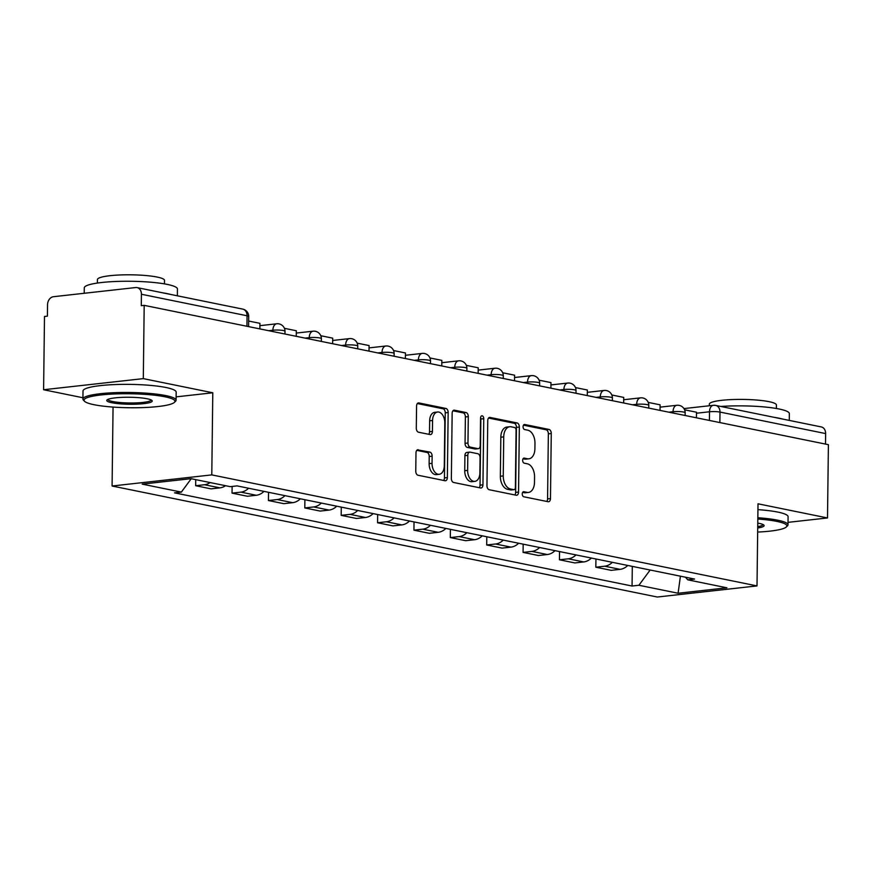 <?xml version="1.0" encoding="UTF-8"?>
<svg xmlns="http://www.w3.org/2000/svg" width="872" height="872" viewBox="0 0 872 872"><rect width="100%" height="100%" fill="white"/><g stroke="black" fill="none" stroke-linecap="round" stroke-linejoin="round"><path stroke-width="1.31" d="M522.252 493.923A2.562 1.591 83.6 0 0 523.821 496.778L548.139 501.727A3.662 2.267 83.6 0 0 548.586 501.749A3.662 2.267 83.6 0 0 550.472 498.577L551.268 433.526A3.662 2.267 83.6 0 0 549.022 429.438L524.704 424.49A2.562 1.591 83.6 0 0 524.388 424.479A2.562 1.591 83.6 0 0 523.069 426.691A2.562 1.591 83.6 0 0 524.639 429.547L527.789 430.19A11.707 7.259 83.6 0 1 534.972 443.249L534.907 448.666A11.707 7.259 83.6 0 1 528.879 458.814A11.707 7.259 83.6 0 1 527.44 458.748L524.29 458.105A2.562 1.591 83.6 0 0 523.974 458.083A2.562 1.591 83.6 0 0 522.655 460.307A2.562 1.591 83.6 0 0 524.236 463.163L527.375 463.806A11.707 7.259 83.6 0 1 534.558 476.864L534.492 482.281A11.707 7.259 83.6 0 1 528.465 492.429A11.707 7.259 83.6 0 1 527.026 492.353L523.887 491.721A2.562 1.591 83.6 0 0 523.571 491.699A2.562 1.591 83.6 0 0 522.252 493.923M418.32 449.745A3.662 2.267 83.6 0 0 417.873 449.723A3.662 2.267 83.6 0 0 415.988 452.895L415.77 471.153A3.662 2.267 83.6 0 0 418.015 475.229L445.025 480.734A3.662 2.267 83.6 0 0 445.472 480.755A3.662 2.267 83.6 0 0 447.358 477.584L448.154 412.521A3.662 2.267 83.6 0 0 445.908 408.445L418.898 402.94A3.662 2.267 83.6 0 0 418.44 402.918A3.662 2.267 83.6 0 0 416.565 406.09L416.293 428.141A3.662 2.267 83.6 0 0 418.538 432.218L430.092 434.572A3.662 2.267 83.6 0 0 430.55 434.594A3.662 2.267 83.6 0 0 432.425 431.422L432.567 420.489A9.788 6.06 83.6 0 1 437.602 412.009A9.788 6.06 83.6 0 1 444.807 422.985L444.284 465.812A9.788 6.06 83.6 0 1 439.248 474.292A9.788 6.06 83.6 0 1 432.043 463.326L432.131 456.187A3.662 2.267 83.6 0 0 429.885 452.099L417.437 449.843M211.787 474.891L212.79 392.782L143.302 378.622L144.196 305.353L828.4 444.676L827.506 517.957L758.008 503.798L757.005 585.919L211.787 474.891L112.085 486.009L657.303 597.026L757.005 585.919M486.958 485.65A3.662 2.267 83.6 0 0 489.203 489.726L516.213 495.231A3.662 2.267 83.6 0 0 516.66 495.252A3.662 2.267 83.6 0 0 518.546 492.081L519.341 427.018A3.662 2.267 83.6 0 0 517.096 422.942L490.086 417.437A3.662 2.267 83.6 0 0 489.628 417.416A3.662 2.267 83.6 0 0 487.753 420.587L486.958 485.65M480.614 487.982L453.603 482.478A3.662 2.267 83.6 0 1 451.358 478.401L452.154 413.339A3.662 2.267 83.6 0 1 454.04 410.167A3.662 2.267 83.6 0 1 454.486 410.189L466.051 412.543A3.662 2.267 83.6 0 1 468.297 416.631L467.97 443.009A3.662 2.267 83.6 0 0 470.215 447.085L477.878 448.655A3.662 2.267 83.6 0 0 478.336 448.677A3.662 2.267 83.6 0 0 480.221 445.505L480.548 418.037A2.562 1.591 83.6 0 1 481.867 415.813A2.562 1.591 83.6 0 1 483.753 418.691L482.946 484.832A3.662 2.267 83.6 0 1 481.061 488.004A3.662 2.267 83.6 0 1 480.614 487.982M143.302 378.622L43.6 389.74L44.494 316.46L47.404 316.144L47.546 304.72A7.456 5.733 -78.5 0 1 53.443 296.709L135.705 287.542A7.456 5.733 -78.5 0 1 137.1 287.607L242.743 309.113A7.456 5.733 101.5 0 1 247.07 315.773L141.428 294.256A7.456 5.733 -78.5 0 0 137.1 287.607M113.055 407.071L112.085 486.009M43.6 389.74L82.927 397.752M144.196 305.353L141.286 305.68L141.428 294.256M683.942 408.587L713.351 405.317A7.456 4.622 83.6 0 1 714.266 405.36A7.456 5.733 101.5 0 1 715.672 405.415L821.304 426.931A7.456 5.733 101.5 0 1 825.631 433.58L719.989 412.075A7.456 1.145 -179.3 0 0 709.514 411.769L696.477 413.23M825.501 444.088L825.631 433.58M788.026 522.35L827.506 517.957M612.373 562.32A17.146 13.189 101.5 0 1 604.699 566.211L620.09 569.351A17.146 13.189 -78.5 0 0 627.764 565.459M620.09 569.351L611.218 570.343L595.827 567.203L595.936 558.974M604.699 566.211L595.827 567.203M559.552 551.573L559.453 559.791L574.844 562.931L583.706 561.939A17.146 13.189 -78.5 0 0 591.39 558.047M576 554.919A17.146 13.189 101.5 0 1 568.315 558.81L559.453 559.791M523.167 544.161L523.069 552.39L538.46 555.519L547.333 554.538A17.146 13.189 -78.5 0 0 555.006 550.646M539.615 547.507A17.146 13.189 101.5 0 1 531.942 551.398L523.069 552.39M486.794 536.749L486.696 544.978L502.087 548.117L510.948 547.125A17.146 13.189 -78.5 0 0 518.633 543.234M503.242 540.106A17.146 13.189 101.5 0 1 495.558 543.997L486.696 544.978M450.41 529.348L450.312 537.577L465.703 540.705L474.575 539.714A17.146 13.189 -78.5 0 0 482.249 535.822M466.858 532.694A17.146 13.189 101.5 0 1 459.184 536.585L450.312 537.577M414.037 521.936L413.938 530.165L429.329 533.293L438.191 532.312A17.146 13.189 -78.5 0 0 445.875 528.421M430.485 525.282A17.146 13.189 101.5 0 1 422.8 529.173L413.938 530.165M377.652 514.535L377.554 522.753L392.945 525.892L401.818 524.9A17.146 13.189 -78.5 0 0 409.491 521.009M394.1 517.881A17.146 13.189 101.5 0 1 386.427 521.772L377.554 522.753M341.279 507.123L341.181 515.352L356.572 518.48L365.433 517.499A17.146 13.189 -78.5 0 0 373.118 513.608M357.727 510.469A17.146 13.189 101.5 0 1 350.043 514.36L341.181 515.352M304.895 499.711L304.797 507.94L320.188 511.079L329.06 510.087A17.146 13.189 -78.5 0 0 336.734 506.196M321.343 503.057A17.146 13.189 101.5 0 1 313.669 506.948L304.797 507.94M268.522 492.309L268.423 500.528L283.814 503.667L292.676 502.675A17.146 13.189 -78.5 0 0 300.36 498.784M284.959 495.656A17.146 13.189 101.5 0 1 277.285 499.547L268.423 500.528M232.126 486.445L232.039 493.127L247.43 496.255L256.292 495.274A17.146 13.189 -78.5 0 0 263.976 491.383M248.585 488.244A17.146 13.189 101.5 0 1 240.901 492.135L232.039 493.127M195.731 479.633L195.666 485.715L211.057 488.854L219.918 487.862A17.146 13.189 -78.5 0 0 225.51 485.704M210.119 482.565A17.146 13.189 101.5 0 1 204.528 484.734L195.666 485.715M685.512 577.22L687.736 579.826L726.91 587.804L678.078 593.243L638.904 585.265L650.141 570.016M191.219 478.717L181.365 492.102L174.531 492.854L632.069 586.028L638.904 585.265M181.365 492.102L142.19 484.124L191.023 478.673L230.197 486.652L237.031 485.889L694.559 579.062L687.736 579.826M212.79 392.782L176.122 396.869M632.309 566.386L632.069 586.028M678.078 593.243L680.433 576.185M522.633 492.375L524.127 492.68A11.707 7.259 83.6 0 0 525.565 492.745L528.465 492.429M528.879 458.814L525.969 459.141A11.707 7.259 83.6 0 1 524.53 459.064L523.047 458.77M546.766 501.444A3.662 2.267 83.6 0 0 547.572 498.904L548.357 433.842A3.662 2.267 83.6 0 0 546.112 429.765L523.462 425.155M514.84 494.947A3.662 2.267 83.6 0 0 515.635 492.397L516.431 427.345A3.662 2.267 83.6 0 0 514.186 423.258L488.549 418.048M513.75 489.65A2.562 1.591 83.6 0 0 514.066 489.672A2.562 1.591 83.6 0 0 515.385 487.448L516.082 430.343A2.562 1.591 83.6 0 0 514.513 427.487L511.188 426.811A11.707 7.259 83.6 0 0 509.76 426.746A11.707 7.259 83.6 0 0 503.733 436.883L503.253 475.916A11.707 7.259 83.6 0 0 510.436 488.974L513.75 489.65L510.85 489.977A2.562 1.591 83.6 0 0 511.156 489.988A2.562 1.591 83.6 0 0 511.461 489.911M509.76 426.746L506.85 427.062A11.707 7.259 83.6 0 0 500.822 437.21L503.733 436.883M510.85 489.977L507.526 489.301A11.707 7.259 83.6 0 1 500.343 476.243L500.822 437.21M452.96 410.799L463.141 412.87L466.051 412.543M475.861 448.873A3.662 2.267 83.6 0 1 475.425 448.993A3.662 2.267 83.6 0 1 474.978 448.971L467.305 447.412A3.662 2.267 83.6 0 1 465.059 443.336L465.386 416.947A3.662 2.267 83.6 0 0 463.141 412.87M479.24 487.699A3.662 2.267 83.6 0 0 480.047 485.159L480.853 419.007A2.562 1.591 83.6 0 0 480.592 417.535M467.632 470.39A9.788 6.06 83.6 0 0 474.848 481.366A9.788 6.06 83.6 0 0 479.883 472.886L480.069 457.789A3.662 2.267 83.6 0 0 477.823 453.713L470.15 452.154A3.662 2.267 83.6 0 0 469.703 452.132A3.662 2.267 83.6 0 0 467.817 455.304L467.632 470.39L464.732 470.717A9.788 6.06 83.6 0 0 471.937 481.682L474.848 481.366M467.25 452.47A3.662 2.267 83.6 0 0 466.793 452.448A3.662 2.267 83.6 0 0 464.918 455.62L467.817 455.304M464.732 470.717L464.918 455.62M439.248 474.292L436.338 474.619A9.788 6.06 83.6 0 1 429.133 463.642L429.22 456.503A3.662 2.267 83.6 0 0 426.975 452.426L416.794 450.355M437.602 412.009L434.692 412.336A9.788 6.06 83.6 0 0 429.656 420.816L432.567 420.489M428.719 434.289A3.662 2.267 83.6 0 0 429.525 431.749L429.656 420.816M443.652 480.45A3.662 2.267 83.6 0 0 444.448 477.911L445.243 412.848A3.662 2.267 83.6 0 0 442.998 408.772L417.361 403.551M684.596 409.807L696.488 412.227L696.423 417.797M648.212 402.406L660.104 404.826L660.039 410.396M611.839 394.994L623.731 397.414L623.654 402.984M575.455 387.582L587.347 390.013L587.281 395.572M539.07 380.181L550.973 382.601L550.897 388.171M502.697 372.769L514.589 375.189L514.524 380.759M757.67 532.073A45.464 6.987 -179.3 0 0 786.293 526.993A45.464 6.987 -179.3 0 0 776.854 521.402A45.464 6.987 -179.3 0 0 757.823 519.025M757.844 517.739A46.587 7.161 0.7 0 1 777.748 520.202A46.587 7.161 0.7 0 1 787.994 524.813A46.587 7.161 0.7 0 1 787.405 525.925L786.293 526.993M757.779 523.124A22.737 3.499 0.7 0 1 759.131 523.374A22.737 3.499 0.7 0 1 763.861 525.086A22.737 3.499 0.7 0 1 757.714 527.985M757.735 526.623A21.615 3.325 -179.3 0 0 763.022 524.53M720.817 406.461A46.587 7.161 0.7 0 1 779.099 409.001A46.587 7.161 0.7 0 1 789.345 413.611L789.269 420.402M774.598 417.416A46.587 7.161 0.7 0 1 778.99 418.2A46.587 7.161 0.7 0 1 782.685 419.061M709.317 405.763L709.328 404.172A33.539 5.156 0.7 0 1 731.782 399.572A33.539 5.156 0.7 0 1 769.028 401.665A33.539 5.156 0.7 0 1 776.407 404.99L776.363 408.488M757.942 509.64A46.587 7.161 0.7 0 1 777.846 512.093A46.587 7.161 0.7 0 1 788.092 516.715L787.994 524.813M164.95 396.793A45.464 6.987 -179.3 0 0 111.147 394.133A45.464 6.987 -179.3 0 0 84.562 401.294A45.464 6.987 -179.3 0 0 94.023 404.706A45.464 6.987 -179.3 0 0 141.122 407.649A45.464 6.987 -179.3 0 0 174.378 402.384A45.464 6.987 -179.3 0 0 164.95 396.793M84.562 401.294L83.472 400.194A46.587 7.161 0.7 0 1 82.916 399.071A46.587 7.161 0.7 0 1 114.09 392.705A46.587 7.161 0.7 0 1 165.833 395.594A46.587 7.161 0.7 0 1 176.079 400.215A46.587 7.161 0.7 0 1 175.501 401.327L174.378 402.384M147.215 398.777A22.737 3.499 0.7 0 1 151.946 400.477A22.737 3.499 0.7 0 1 138.659 404.063A22.737 3.499 0.7 0 1 111.758 402.722A22.737 3.499 0.7 0 1 107.038 399.932A22.737 3.499 0.7 0 1 123.661 397.305A22.737 3.499 0.7 0 1 147.215 398.777M107.888 399.398A21.615 3.325 -179.3 0 0 112.641 401.523A21.615 3.325 -179.3 0 0 136.577 402.875A21.615 3.325 -179.3 0 0 151.107 399.932M84.203 293.286L84.279 287.869A46.587 7.161 0.7 0 1 115.453 281.493A46.587 7.161 0.7 0 1 167.195 284.392A46.587 7.161 0.7 0 1 177.441 289.014L177.354 295.804M162.683 292.818A46.587 7.161 0.7 0 1 167.075 293.602A46.587 7.161 0.7 0 1 170.77 294.464M97.381 283.062L97.424 279.563A33.539 5.156 0.7 0 1 119.867 274.974A33.539 5.156 0.7 0 1 157.124 277.056A33.539 5.156 0.7 0 1 164.503 280.381L164.459 283.88M82.916 399.071L83.014 390.972A46.587 7.161 0.7 0 1 114.188 384.596A46.587 7.161 0.7 0 1 165.931 387.495A46.587 7.161 0.7 0 1 176.177 392.117L176.079 400.215M466.313 365.368L478.216 367.788L478.139 373.358M429.94 357.956L441.832 360.376L441.766 365.946M393.555 350.544L405.458 352.975L405.382 358.534M357.182 343.143L369.074 345.563L369.009 351.133M320.798 335.731L332.701 338.151L332.624 343.721M284.425 328.319L296.317 330.75L296.251 336.309M248.651 321.038L259.943 323.338L259.867 328.908M709.416 420.446L709.514 411.769A7.456 4.622 83.6 0 1 713.351 405.317A7.456 7.456 0 0 1 715.672 405.415A7.456 5.733 101.5 0 1 719.989 412.075L719.869 422.571M240.901 492.135L256.292 495.274M277.285 499.547L292.676 502.675M313.669 506.948L329.06 510.087M350.043 514.36L365.433 517.499M386.427 521.772L401.818 524.9M422.8 529.173L438.191 532.312M459.184 536.585L474.575 539.714M495.558 543.997L510.948 547.125M531.942 551.398L547.333 554.538M568.315 558.81L583.706 561.939M204.528 484.734L219.918 487.862M272.86 331.556L272.882 330.237L268.718 330.706M309.244 338.957L309.255 337.649L305.091 338.118M345.617 346.369L345.639 345.061L341.475 345.519M382.001 353.77L382.012 352.462L377.849 352.931M418.375 361.182L418.397 359.874L414.233 360.343M454.759 368.594L454.77 367.286L450.606 367.744M491.132 375.995L491.154 374.688L486.99 375.156M527.516 383.408L527.527 382.1L523.364 382.557M563.89 390.82L563.912 389.501L559.748 389.969M600.274 398.221L600.285 396.913L596.121 397.381M636.647 405.633L636.669 404.325L632.505 404.782M673.031 413.034L673.042 411.726L668.879 412.194M685.13 415.497L685.163 412.772A7.456 1.145 -179.3 0 0 680.945 411.682A7.456 1.145 -179.3 0 0 673.042 411.726A7.456 4.622 -96.4 0 1 676.89 405.273L660.082 407.148M648.757 408.096L648.79 405.36A7.456 1.145 -179.3 0 0 644.561 404.281A7.456 1.145 -179.3 0 0 636.669 404.325A7.456 4.622 -96.4 0 1 640.506 397.861L623.698 399.736M612.373 400.684L612.406 397.959A7.456 1.145 -179.3 0 0 608.187 396.869A7.456 1.145 -179.3 0 0 600.285 396.913A7.456 4.622 -96.4 0 1 604.133 390.46L587.325 392.324M576 393.283L576.032 390.547A7.456 1.145 -179.3 0 0 571.803 389.457A7.456 1.145 -179.3 0 0 563.912 389.501A7.456 4.622 -96.4 0 1 567.748 383.048L550.941 384.923M539.615 385.871L539.648 383.135A7.456 1.145 -179.3 0 0 535.43 382.056A7.456 1.145 -179.3 0 0 527.527 382.1A7.456 4.622 -96.4 0 1 531.375 375.636L514.567 377.511M503.231 378.459L503.275 375.734A7.456 1.145 -179.3 0 0 499.046 374.644A7.456 1.145 -179.3 0 0 491.154 374.688A7.456 4.622 -96.4 0 1 494.991 368.235L478.183 370.11M466.858 371.058L466.891 368.322A7.456 1.145 -179.3 0 0 462.672 367.232A7.456 1.145 -179.3 0 0 454.77 367.286A7.456 4.622 -96.4 0 1 458.618 360.823L441.81 362.698M430.474 363.646L430.517 360.91A7.456 1.145 -179.3 0 0 426.288 359.831A7.456 1.145 -179.3 0 0 418.397 359.874A7.456 4.622 -96.4 0 1 422.233 353.411L405.425 355.286M394.1 356.245L394.133 353.509A7.456 1.145 -179.3 0 0 389.915 352.419A7.456 1.145 -179.3 0 0 382.012 352.462A7.456 4.622 -96.4 0 1 385.849 346.01L369.041 347.884M357.716 348.833L357.749 346.097A7.456 1.145 -179.3 0 0 353.531 345.018A7.456 1.145 -179.3 0 0 345.639 345.061A7.456 4.622 -96.4 0 1 349.476 338.598L332.668 340.472M321.343 341.421L321.376 338.696A7.456 1.145 -179.3 0 0 317.157 337.606A7.456 1.145 -179.3 0 0 309.255 337.649A7.456 4.622 -96.4 0 1 313.092 331.197L296.284 333.06M284.959 334.02L284.991 331.284A7.456 1.145 -179.3 0 0 280.773 330.194A7.456 1.145 -179.3 0 0 272.882 330.237A7.456 4.622 -96.4 0 1 276.718 323.785L259.911 325.659M246.94 326.27L247.07 315.773A7.456 1.145 -179.3 0 1 248.705 316.514A7.456 7.456 0 0 0 242.743 309.113M524.127 492.68L527.026 492.353M523.68 458.171L524.29 458.105M524.53 459.064L527.44 458.748M524.083 424.555L524.704 424.49M546.112 429.765L549.022 429.438M548.357 433.842L551.268 433.526M547.572 498.904L550.472 498.577M523.265 491.786L523.887 491.721M489.203 417.535L490.086 417.437M514.186 423.258L517.096 422.942M516.431 427.345L519.341 427.018M515.635 492.397L518.546 492.081M500.343 476.243L503.253 475.916M507.526 489.301L510.436 488.974M453.603 410.287L454.486 410.189M465.386 416.947L468.297 416.631M465.059 443.336L467.97 443.009M467.305 447.412L470.215 447.085M474.978 448.971L477.878 448.655M480.853 419.007L483.753 418.691M480.047 485.159L482.946 484.832M426.975 452.426L429.885 452.099M429.22 456.503L432.131 456.187M429.133 463.642L432.043 463.326M429.525 431.749L432.425 431.422M418.015 403.038L418.898 402.94M442.998 408.772L445.908 408.445M445.243 412.848L448.154 412.521M444.448 477.911L447.358 477.584M685.163 412.772A7.456 7.456 0 0 0 676.89 405.273M648.79 405.36A7.456 7.456 0 0 0 640.506 397.861M612.406 397.959A7.456 7.456 0 0 0 604.133 390.46M576.032 390.547A7.456 7.456 0 0 0 567.748 383.048M539.648 383.135A7.456 7.456 0 0 0 531.375 375.636M503.275 375.734A7.456 7.456 0 0 0 494.991 368.235M466.891 368.322A7.456 7.456 0 0 0 458.618 360.823M430.517 360.91A7.456 7.456 0 0 0 422.233 353.411M394.133 353.509A7.456 7.456 0 0 0 385.849 346.01M357.749 346.097A7.456 7.456 0 0 0 349.476 338.598M321.376 338.696A7.456 7.456 0 0 0 313.092 331.197M284.991 331.284A7.456 7.456 0 0 0 276.718 323.785M248.585 326.608L248.705 316.514M511.156 489.988L514.066 489.672M475.425 448.993L478.336 448.677M466.793 452.448L469.703 452.132"/></g></svg>
